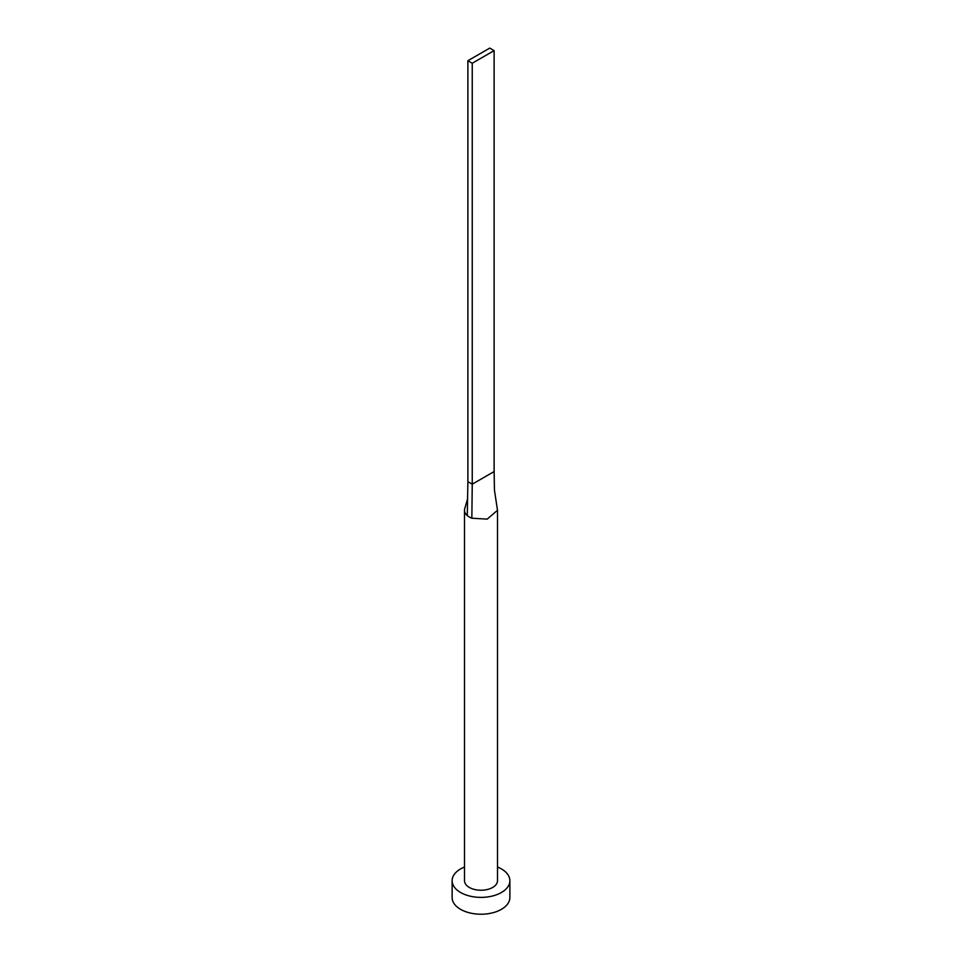 <?xml version="1.0" encoding="UTF-8"?>
<svg xmlns="http://www.w3.org/2000/svg" width="962" height="962" viewBox="0 0 962 962"><rect width="100%" height="100%" fill="white"/><g stroke="black" fill="none" stroke-linecap="round" stroke-linejoin="round"><path stroke-width="1.44" d="M464.826 508.417A16.498 9.524 0 0 0 464.778 508.549A16.498 9.524 0 0 0 464.502 510.293A16.498 9.524 0 0 0 467.279 515.572A16.498 9.524 0 0 0 469.336 517.027A16.498 9.524 0 0 0 471.849 518.217L487.205 519.119L497.498 510.293L494.456 490.151L494.119 471.56L472.246 484.187L471.849 518.217M464.502 510.293L464.502 880.711A16.498 9.524 0 0 0 469.336 887.445A16.498 9.524 0 0 0 487.313 889.513A16.498 9.524 0 0 0 497.498 880.711L497.498 510.293M464.502 867.039A28.872 16.667 0 0 0 452.128 880.711A28.872 16.667 0 0 0 460.582 892.495A28.872 16.667 0 0 0 492.051 896.115A28.872 16.667 0 0 0 509.872 880.711A28.872 16.667 0 0 0 501.418 868.926A28.872 16.667 0 0 0 497.498 867.039M452.128 880.711L452.128 897.558A28.872 16.667 0 0 0 460.582 909.343A28.872 16.667 0 0 0 492.051 912.95A28.872 16.667 0 0 0 509.872 897.558L509.872 880.711M467.279 515.572L467.881 481.661L472.246 484.187L472.246 63.252L494.119 50.625L494.119 471.56M494.119 50.625L489.754 48.1L467.881 60.726L467.881 481.661M467.881 60.726L472.246 63.252M464.778 508.549L467.664 498.617"/></g></svg>
